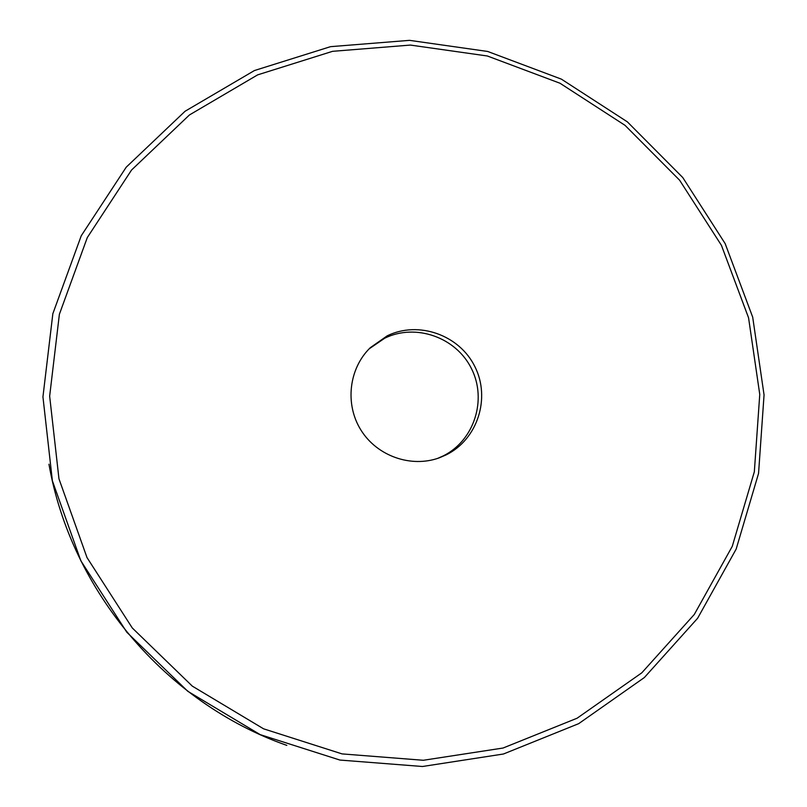 <?xml version="1.0" encoding="UTF-8"?>
<svg xmlns="http://www.w3.org/2000/svg" width="807" height="807" viewBox="0 0 807 807"><rect width="100%" height="100%" fill="white"/><g stroke="black" fill="none" stroke-linecap="round" stroke-linejoin="round"><path stroke-width="1.21" d="M446.291 454.815C477.643 439.331 490.817 398.093 474.889 366.65C459.415 334.996 418.551 320.45 387.219 335.823L370.302 347.686C348.826 368.486 344.67 404.226 360.971 430.131C377.111 456.126 411.056 468.06 439.159 457.872L446.291 454.815M437.636 458.396L443.184 455.935C474.213 440.612 487.257 399.798 471.5 368.688C456.197 337.356 415.746 322.971 384.737 338.194L369.152 348.836M577.076 718.23L641.797 672.826L694.272 614.49L732.272 546.329L754.333 471.792L759.76 394.431L748.563 317.807L721.418 245.318L679.615 180.203L625.022 125.337L559.997 83.242L487.378 55.996L410.39 45.071L332.565 51.325L257.655 74.859L189.423 114.967L131.551 170.025L87.297 237.571L59.385 314.276L49.651 396.176L58.961 478.803L86.995 557.556L132.298 627.987L192.308 686.132L263.586 728.822L342.057 753.899L423.342 760.275L503.054 748.028L577.076 718.23M48.955 464.217C71.208 591.37 166.282 703.169 286.828 745.386M578.669 723.667L644.359 677.537L697.611 618.283L736.166 549.093L758.55 473.427L764.058 394.916L752.699 317.161L725.16 243.613L682.752 177.53L627.362 121.857L561.379 79.136L487.69 51.466L409.542 40.35L330.527 46.665L254.447 70.532L185.085 111.245L126.235 167.17L81.245 235.775L52.848 313.691L42.942 396.873L52.374 480.79L80.831 560.754L126.83 632.264L187.779 691.286L260.177 734.622L339.898 760.053L422.475 766.499L503.467 754L578.669 723.667"/></g></svg>
